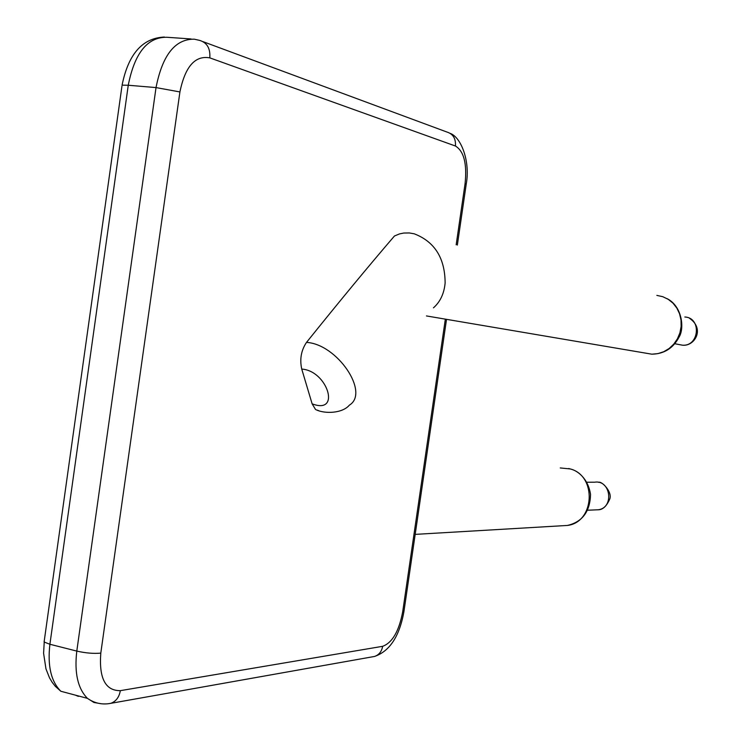 <?xml version="1.0" encoding="UTF-8"?>
<svg xmlns="http://www.w3.org/2000/svg" width="741" height="741" viewBox="0 0 741 741"><rect width="100%" height="100%" fill="white"/><g stroke="black" fill="none" stroke-linecap="round" stroke-linejoin="round"><path stroke-width="1.11" d="M318.723 410.681L316.37 409.884C324.984 413.923 342.333 413.497 349.372 405.151C369.972 392.758 337.248 344.083 306.505 342.398C339.452 301.355 368.768 265.889 394.453 235.999L399.482 233.915L403.752 233.044L409.301 232.952L414.256 233.813C434.708 241.723 444.998 258.127 445.128 283.025C444.109 293.631 440.21 301.902 433.439 307.848M306.505 342.398C301.17 350.354 299.577 359.246 301.744 369.083L312.137 403.854L313.397 404.29C340.943 413.756 327.17 370.667 301.744 369.083M315.601 409.588L312.137 403.854M445.341 319.139L402.706 611.723C399.019 631.221 392.341 642.743 382.652 646.309L120.338 690.658C119.162 697.253 115.957 701.477 110.724 703.348L107.686 703.811M382.652 646.309C381.689 651.543 378.984 654.924 374.529 656.452L372.408 656.832M78.351 696.383L75.397 695.141M101.239 703.765L93.922 702.468L87.447 698.365C77.796 688.574 74.248 672.819 76.795 651.089L49.906 644.262C47.396 665.826 51.046 681.488 60.855 691.26L55.418 686.425L52.259 682.433L49.527 677.885L45.97 668.91L43.589 653.275L44.33 640.298M402.706 611.723L404.058 610.751L446.527 319.334M120.338 690.658C105.398 690.797 98.886 678.284 100.795 653.117L179.915 91.94C185.139 66.579 195.105 55.223 209.805 57.863L455.428 146.014C463.912 151.183 467.136 163.715 465.079 183.629L456.169 244.78M100.795 653.117C93.69 653.775 85.687 653.099 76.795 651.089L156.027 87.586L128.258 85.243L49.906 644.262L44.099 642.002L121.941 86.178M561.919 525.767L567.43 525.443C594.764 522.266 597.089 475.768 570.283 468.951L560.242 467.942M465.079 183.629L466.182 184.472L457.345 245.076M644.475 352.938L651.811 354.179L657.888 353.633L663.76 351.706L669.142 348.492L673.764 344.13L677.422 338.832L679.914 332.848L681.136 326.475L681.016 320.019L679.562 313.786L676.857 308.089L673.023 303.189L668.252 299.336L662.769 296.696L656.85 295.39M179.915 91.94L156.027 87.586C162.427 55.038 175.191 38.903 194.327 39.19L199.644 40.394C207.063 42.626 210.453 48.443 209.805 57.863M455.428 146.014C455.937 138.567 453.047 133.889 446.758 131.972L203.136 41.691M191.067 38.958L166.91 37.272C147.515 36.967 134.63 52.954 128.258 85.243L122.08 85.169C128.369 54.019 142.485 37.976 164.419 37.05M595.458 509.891L598.154 509.78C614.446 507.965 610.806 479.51 594.662 482.196L586.789 482.234M678.867 344.509L682.415 345.186C699.319 346.668 701.801 317.676 684.832 317M403.975 611.371C399.547 636.241 389.738 651.265 374.529 656.452L110.724 703.348C102.286 704.96 94.524 703.292 87.447 698.365L60.855 691.26M415.192 534.381L567.43 525.443C582.315 521.97 590.021 511.651 590.549 494.506C588.039 477.658 576.665 470.535 571.265 469.229L568.68 468.507M426.455 315.935L651.811 354.179C664.149 353.966 673.263 348.214 679.154 336.923C684.527 328.365 682.229 306.255 667.085 298.642M450.259 133.399C461.189 137.344 470.405 161.473 466.228 184.111M598.515 482.345C601.618 480.622 613.122 492.57 609.547 499.508C606.434 506.399 602.637 509.827 598.154 509.78L587.632 510.216M689.612 318.371C705.275 329.078 694.456 346.668 682.415 345.186L674.856 343.741"/></g></svg>

